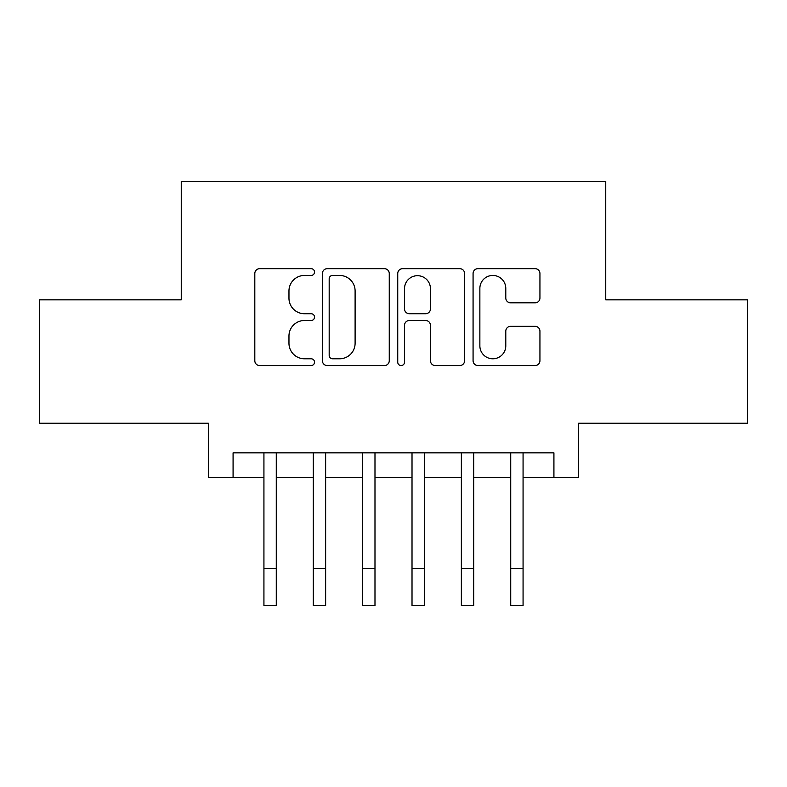 <?xml version="1.0" encoding="UTF-8"?>
<svg xmlns="http://www.w3.org/2000/svg" width="787" height="787" viewBox="0 0 787 787"><rect width="100%" height="100%" fill="white"/><g stroke="black" fill="none" stroke-linecap="round" stroke-linejoin="round"><path stroke-width="1.18" d="M314.525 272.056A3.394 3.394 0 0 0 311.14 268.672L259.661 268.672A4.84 4.84 0 0 0 254.811 273.512L254.811 360.721A4.84 4.84 0 0 0 259.661 365.562L311.14 365.562A3.394 3.394 0 0 0 314.525 362.177A3.394 3.394 0 0 0 311.14 358.783L304.471 358.783A15.504 15.504 0 0 1 288.967 343.28L288.967 336.01A15.504 15.504 0 0 1 304.471 320.506L311.14 320.506A3.394 3.394 0 0 0 314.525 317.122A3.394 3.394 0 0 0 311.14 313.728L304.471 313.728A15.504 15.504 0 0 1 288.967 298.224L288.967 290.954A15.504 15.504 0 0 1 304.471 275.45L311.14 275.45A3.394 3.394 0 0 0 314.525 272.056M535.091 302.828A4.84 4.84 0 0 0 539.941 297.978L539.941 273.512A4.84 4.84 0 0 0 535.091 268.672L477.925 268.672A4.84 4.84 0 0 0 473.076 273.512L473.076 360.721A4.84 4.84 0 0 0 477.925 365.562L535.091 365.562A4.84 4.84 0 0 0 539.941 360.721L539.941 331.17A4.84 4.84 0 0 0 535.091 326.32L510.625 326.32A4.84 4.84 0 0 0 505.785 331.17L505.785 345.827A12.956 12.956 0 0 1 492.819 358.783A12.956 12.956 0 0 1 479.863 345.827L479.863 288.416A12.956 12.956 0 0 1 492.819 275.45A12.956 12.956 0 0 1 505.785 288.416L505.785 297.978A4.84 4.84 0 0 0 510.625 302.828L535.091 302.828M233.08 477.532L233.08 452.85L553.92 452.85L553.92 477.532L578.593 477.532L578.593 423.239L747.65 423.239L747.65 299.837L605.744 299.837L605.744 181.384L181.256 181.384L181.256 299.837L39.35 299.837L39.35 423.239L208.407 423.239L208.407 477.532L263.93 477.532M389.26 273.512A4.84 4.84 0 0 0 384.42 268.672L327.244 268.672A4.84 4.84 0 0 0 322.404 273.512L322.404 360.721A4.84 4.84 0 0 0 327.244 365.562L384.42 365.562A4.84 4.84 0 0 0 389.26 360.721L389.26 273.512M402.58 268.672L459.756 268.672A4.84 4.84 0 0 1 464.596 273.512L464.596 360.721A4.84 4.84 0 0 1 459.756 365.562L435.29 365.562A4.84 4.84 0 0 1 430.44 360.721L430.44 325.356A4.84 4.84 0 0 0 425.6 320.506L409.368 320.506A4.84 4.84 0 0 0 404.518 325.356L404.518 362.177A3.394 3.394 0 0 1 401.134 365.562A3.394 3.394 0 0 1 397.74 362.177L397.74 273.512A4.84 4.84 0 0 1 402.58 268.672M276.276 477.532L313.295 477.532M325.631 477.532L362.65 477.532M374.986 477.532L412.014 477.532M424.35 477.532L461.369 477.532M473.705 477.532L510.724 477.532M523.07 477.532L553.92 477.532M332.576 275.45A3.394 3.394 0 0 0 329.182 278.844L329.182 355.39A3.394 3.394 0 0 0 332.576 358.783L339.6 358.783A15.504 15.504 0 0 0 355.104 343.28L355.104 290.954A15.504 15.504 0 0 0 339.6 275.45L332.576 275.45M430.44 288.652A12.956 12.956 0 0 0 417.484 275.696A12.956 12.956 0 0 0 404.518 288.652L404.518 308.878A4.84 4.84 0 0 0 409.368 313.728L425.6 313.728A4.84 4.84 0 0 0 430.44 308.878L430.44 288.652M263.93 568.598L276.276 568.598L276.276 605.616L263.93 605.616L263.93 452.85M276.276 568.598L276.276 452.85M313.295 568.598L325.631 568.598L325.631 605.616L313.295 605.616L313.295 452.85M325.631 568.598L325.631 452.85M362.65 568.598L374.986 568.598L374.986 605.616L362.65 605.616L362.65 452.85M374.986 568.598L374.986 452.85M412.014 568.598L424.35 568.598L424.35 605.616L412.014 605.616L412.014 452.85M424.35 568.598L424.35 452.85M461.369 568.598L473.705 568.598L473.705 605.616L461.369 605.616L461.369 452.85M473.705 568.598L473.705 452.85M510.724 568.598L523.07 568.598L523.07 605.616L510.724 605.616L510.724 452.85M523.07 568.598L523.07 452.85"/></g></svg>
